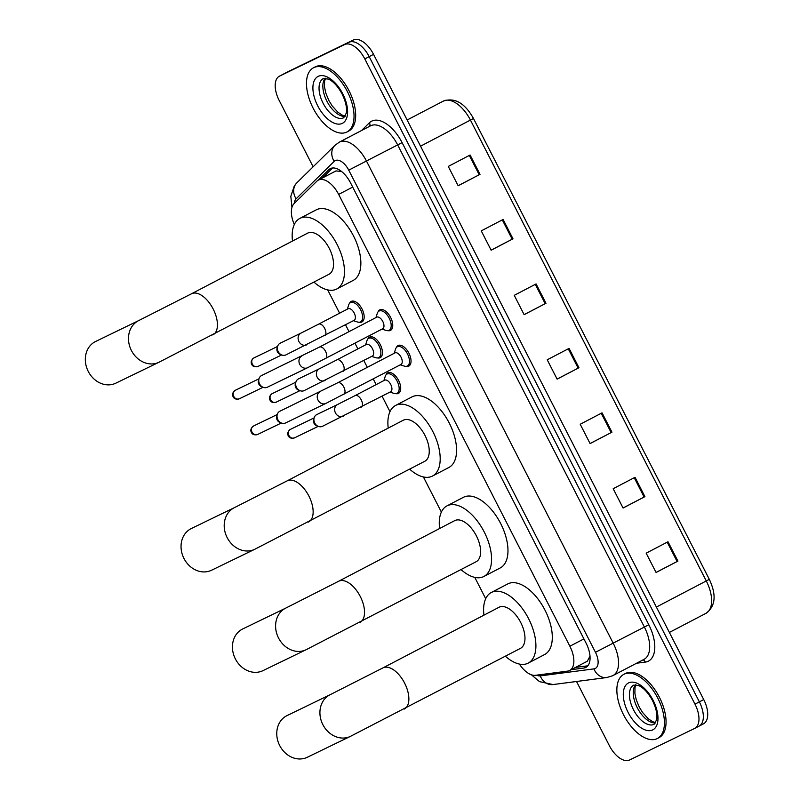<?xml version="1.0" encoding="UTF-8"?>
<svg xmlns="http://www.w3.org/2000/svg" width="800" height="800" viewBox="0 0 800 800"><rect width="100%" height="100%" fill="white"/><g stroke="black" fill="none" stroke-linecap="round" stroke-linejoin="round"><path stroke-width="1.2" d="M386.04 374.82A11.59 6.09 62.4 0 1 387.75 372.84A11.59 6.09 62.4 0 1 387.84 372.79A11.59 6.09 62.4 0 1 398.56 380.37A11.59 6.09 62.4 0 1 398.48 393.38A11.59 6.09 62.4 0 1 398.39 393.42A11.59 6.09 62.4 0 1 395.87 393.65M367.77 339.12A11.59 6.09 62.4 0 1 369.48 337.13A11.59 6.09 62.4 0 1 369.57 337.09A11.59 6.09 62.4 0 1 380.28 344.66A11.59 6.09 62.4 0 1 380.21 357.67A11.59 6.09 62.4 0 1 380.12 357.71A11.59 6.09 62.4 0 1 377.6 357.94M349.5 303.41A11.59 6.09 62.4 0 1 351.21 301.42A11.59 6.09 62.4 0 1 351.29 301.38A11.59 6.09 62.4 0 1 362.01 308.95A11.59 6.09 62.4 0 1 361.93 321.96A11.59 6.09 62.4 0 1 361.85 322A11.59 6.09 62.4 0 1 359.32 322.23M378.09 311.83A11.59 6.09 62.4 0 1 379.8 309.84A11.59 6.09 62.4 0 1 379.88 309.8A11.59 6.09 62.4 0 1 390.6 317.38A11.59 6.09 62.4 0 1 390.52 330.38A11.59 6.09 62.4 0 1 390.44 330.43A11.59 6.09 62.4 0 1 387.92 330.65M396.36 347.54A11.59 6.09 62.4 0 1 398.07 345.55A11.59 6.09 62.4 0 1 398.16 345.51A11.59 6.09 62.4 0 1 408.87 353.09A11.59 6.09 62.4 0 1 408.8 366.09A11.59 6.09 62.4 0 1 408.71 366.14A11.59 6.09 62.4 0 1 406.19 366.36M519.4 664.08A21.72 11.42 -117.6 0 0 535.5 675.31L567.56 671.12A21.72 11.42 -117.6 0 0 569.49 670.55A21.72 11.42 -117.6 0 0 569.65 670.47A21.72 11.42 -117.6 0 0 569.87 646.23L338.66 194.41A21.72 11.42 -117.6 0 0 318.33 180.13A21.72 11.42 -117.6 0 0 316.86 181.21L294.11 203.58A21.72 11.42 -117.6 0 0 294.31 224.52M590.01 656.17L587.28 661.26L569.65 670.47M341.59 171.49L335.99 170.91L318.33 180.13M327.68 289.91L339.6 313.2M345.54 324.8L349.03 331.63M354.97 343.23L357.88 348.91M363.81 360.51L367.31 367.34M373.24 378.94L376.15 384.62M382.09 396.22L389.99 411.66M423.4 476.96L441.38 512.09M474.79 577.39L485.71 598.72M571.12 669.7L583.77 668.05A21.72 11.42 -117.6 0 0 585.71 667.48A21.72 11.42 -117.6 0 0 585.87 667.39A21.72 11.42 -117.6 0 0 586.09 643.16L350.58 182.94A21.72 11.42 -117.6 0 0 330.25 168.66A21.72 11.42 -117.6 0 0 328.78 169.74L318.07 180.28M313.14 166.79L279.18 100.43A21.72 11.42 62.4 0 1 279.4 76.19A21.72 11.42 62.4 0 1 279.56 76.11L344.64 44.56A21.72 11.42 62.4 0 1 364.81 58.92L694.99 704.14A21.72 11.42 62.4 0 1 694.77 728.37A21.72 11.42 62.4 0 1 694.61 728.46L629.53 760A21.72 11.42 62.4 0 1 609.36 745.64L576.53 681.49M287.98 71.71A21.72 11.42 62.4 0 1 288.14 71.63A21.72 11.42 62.4 0 1 288.3 71.54L353.38 40A21.72 11.42 62.4 0 1 373.55 54.36L703.73 699.57L699.36 701.86A21.72 11.42 62.4 0 1 699.14 726.09A21.72 11.42 62.4 0 1 698.98 726.17A21.72 11.42 62.4 0 0 699.14 726.09A21.72 11.42 62.4 0 0 699.36 701.86L369.18 56.64L699.36 701.86L694.99 704.14M353.38 40L349.01 42.28A21.72 11.42 62.4 0 1 369.18 56.64A21.72 11.42 62.4 0 0 349.01 42.28L283.93 73.83L344.64 44.56M283.62 73.99A21.72 11.42 62.4 0 1 283.77 73.91A21.72 11.42 62.4 0 1 283.93 73.83A21.72 11.42 62.4 0 0 283.77 73.91L279.4 76.19M322.45 177.98L332.62 167.98M587.81 665.81L575.49 667.42M470.11 155.02L448.27 166.42L458.16 185.76L480.01 174.35L470.11 155.02M458.13 185.7L480.01 174.35M503.1 219.47L481.25 230.88L491.15 250.22L512.99 238.81L503.1 219.47M491.11 250.15L512.99 238.81M536.08 283.93L514.24 295.34L524.13 314.68L545.98 303.27L536.08 283.93M524.1 314.61L545.98 303.27M668.02 541.76L646.17 553.17L656.07 572.5L677.91 561.1L668.02 541.76M656.04 572.44L677.91 561.1M635.03 477.3L613.19 488.71L623.08 508.05L644.93 496.64L635.03 477.3M623.05 507.98L644.93 496.64M602.05 412.85L580.21 424.25L590.1 443.59L611.95 432.18L602.05 412.85M590.07 443.53L611.95 432.18M569.07 348.39L547.22 359.8L557.12 379.13L578.96 367.73L569.07 348.39M557.08 379.07L578.96 367.73M703.73 699.57A21.72 11.42 62.4 0 1 703.51 723.81A21.72 11.42 62.4 0 1 703.35 723.89M624.15 674.18A36.21 19.03 62.4 0 1 657.64 697.85A36.21 19.03 62.4 0 1 657.4 738.5A36.21 19.03 62.4 0 1 657.13 738.64A36.21 19.03 62.4 0 1 623.64 714.96A36.21 19.03 62.4 0 1 623.88 674.31A36.21 19.03 62.4 0 1 624.15 674.18M625.26 673.6A36.21 19.03 62.4 0 1 625.52 673.46A36.21 19.03 62.4 0 1 625.79 673.32A36.21 19.03 62.4 0 1 659.27 697A36.21 19.03 62.4 0 1 659.04 737.65L657.4 738.5M287.07 715.58A23.17 19.71 64.1 0 0 279.7 745.55A23.17 19.71 64.1 0 0 307.28 757.28L350.44 736.36A23.17 19.71 -115.9 0 1 322.86 724.64A23.17 19.71 -115.9 0 1 330.23 694.66L287.07 715.58M520.31 648.43A23.17 12.18 -117.6 0 0 520.48 648.35A23.17 12.18 -117.6 0 0 520.64 622.33A23.17 12.18 -117.6 0 0 499.2 607.18A23.17 12.18 -117.6 0 0 499.03 607.27A23.17 12.18 -117.6 0 0 498.86 607.36M483.94 615.15A39.83 20.93 62.4 0 1 491.32 592.5A39.83 20.93 62.4 0 1 491.62 592.36A39.83 20.93 62.4 0 1 528.45 618.4A39.83 20.93 62.4 0 1 528.19 663.11A39.83 20.93 62.4 0 1 527.9 663.26A39.83 20.93 62.4 0 1 505.4 656.23M507.42 584.11A39.83 20.93 62.4 0 1 507.71 583.95A39.83 20.93 62.4 0 1 508 583.8A39.83 20.93 62.4 0 1 544.84 609.84A39.83 20.93 62.4 0 1 544.58 654.56L528.19 663.11M242.74 628.95A23.17 19.71 64.1 0 0 235.37 658.92A23.17 19.71 64.1 0 0 262.95 670.65L306.11 649.73A23.17 19.71 -115.9 0 1 278.53 638A23.17 19.71 -115.9 0 1 285.9 608.03L242.74 628.95M475.98 561.8A23.17 12.18 -117.6 0 0 476.15 561.72A23.17 12.18 -117.6 0 0 476.3 535.7A23.17 12.18 -117.6 0 0 454.87 520.55A23.17 12.18 -117.6 0 0 454.7 520.64A23.17 12.18 -117.6 0 0 454.53 520.73M439.61 528.52A39.83 20.93 62.4 0 1 446.99 505.87A39.83 20.93 62.4 0 1 447.29 505.73A39.83 20.93 62.4 0 1 484.12 531.77A39.83 20.93 62.4 0 1 483.86 576.48A39.83 20.93 62.4 0 1 483.57 576.63A39.83 20.93 62.4 0 1 461.06 569.6M463.09 497.48A39.83 20.93 62.4 0 1 463.38 497.32A39.83 20.93 62.4 0 1 463.67 497.17A39.83 20.93 62.4 0 1 500.51 523.21A39.83 20.93 62.4 0 1 500.25 567.93L483.86 576.48M191.35 528.52A23.17 19.71 64.1 0 0 183.98 558.5A23.17 19.71 64.1 0 0 211.56 570.23L254.72 549.31A23.17 19.71 -115.9 0 1 227.14 537.58A23.17 19.71 -115.9 0 1 234.51 507.6L191.35 528.52M424.59 461.38A23.17 12.18 -117.6 0 0 424.76 461.29A23.17 12.18 -117.6 0 0 424.91 435.28A23.17 12.18 -117.6 0 0 403.48 420.13A23.17 12.18 -117.6 0 0 403.31 420.21A23.17 12.18 -117.6 0 0 403.14 420.3M388.22 428.09A39.83 20.93 62.4 0 1 395.6 405.45A39.83 20.93 62.4 0 1 395.9 405.3A39.83 20.93 62.4 0 1 432.73 431.34A39.83 20.93 62.4 0 1 432.47 476.06A39.83 20.93 62.4 0 1 432.18 476.2A39.83 20.93 62.4 0 1 409.67 469.17M411.7 397.05A39.83 20.93 62.4 0 1 411.99 396.89A39.83 20.93 62.4 0 1 412.28 396.75A39.83 20.93 62.4 0 1 449.12 422.79A39.83 20.93 62.4 0 1 448.86 467.5L432.47 476.06M95.63 341.47A23.17 19.71 64.1 0 0 88.26 371.44A23.17 19.71 64.1 0 0 115.84 383.17L159 362.25A23.17 19.71 -115.9 0 1 131.42 350.52A23.17 19.71 -115.9 0 1 138.78 320.55L95.63 341.47M328.87 274.32A23.17 12.18 -117.6 0 0 329.04 274.24A23.17 12.18 -117.6 0 0 329.19 248.22A23.17 12.18 -117.6 0 0 307.76 233.07A23.17 12.18 -117.6 0 0 307.59 233.16A23.17 12.18 -117.6 0 0 307.42 233.25M292.5 241.04A39.83 20.93 62.4 0 1 299.88 218.39A39.83 20.93 62.4 0 1 300.17 218.25A39.83 20.93 62.4 0 1 337.01 244.29A39.83 20.93 62.4 0 1 336.75 289A39.83 20.93 62.4 0 1 336.46 289.15A39.83 20.93 62.4 0 1 313.95 282.12M315.98 210A39.83 20.93 62.4 0 1 316.26 209.84A39.83 20.93 62.4 0 1 316.56 209.69A39.83 20.93 62.4 0 1 353.4 235.73A39.83 20.93 62.4 0 1 353.13 280.45L336.75 289M313.76 67.64A36.21 19.03 62.4 0 1 347.25 91.31A36.21 19.03 62.4 0 1 347.01 131.96A36.21 19.03 62.4 0 1 346.75 132.09A36.21 19.03 62.4 0 1 313.26 108.42A36.21 19.03 62.4 0 1 313.5 67.77A36.21 19.03 62.4 0 1 313.76 67.64M314.87 67.06A36.21 19.03 62.4 0 1 315.13 66.92A36.21 19.03 62.4 0 1 315.4 66.78A36.21 19.03 62.4 0 1 348.89 90.46A36.21 19.03 62.4 0 1 348.65 131.1L347.01 131.96M394.91 352.92A6.52 3.42 62.4 0 1 394.96 352.9A6.52 3.42 62.4 0 1 395.01 352.87A6.52 3.42 62.4 0 1 401.03 357.13A6.52 3.42 62.4 0 1 400.99 364.45A6.52 3.42 62.4 0 1 400.94 364.48M394.21 353.29L395.54 349.08A10.86 5.71 62.4 0 1 397.32 346.76A10.86 5.71 62.4 0 1 397.4 346.72A10.86 5.71 62.4 0 1 407.44 353.83A10.86 5.71 62.4 0 1 407.37 366.02A10.86 5.71 62.4 0 1 407.29 366.06A10.86 5.71 62.4 0 1 404.46 366.15L400.25 364.84M285.72 422.88A6.52 5.54 -115.9 0 1 285.6 422.94A6.52 5.54 -115.9 0 1 281.49 423.04A6.52 5.54 -115.9 0 1 277.84 419.64A6.52 5.54 -115.9 0 1 277.29 414.38A6.52 5.54 -115.9 0 1 279.79 411.28A6.52 5.54 -115.9 0 1 279.91 411.21L337.72 382.78A6.52 3.42 62.4 0 1 337.77 382.76A6.52 3.42 62.4 0 1 343.63 386.71A6.52 3.42 62.4 0 1 343.76 394.34A6.52 3.42 62.4 0 1 343.71 394.36M281.49 423.04L279.79 422.38A4.71 4 -115.9 0 1 277.15 419.93A4.71 4 -115.9 0 1 276.76 416.12L277.29 414.38M376.64 317.21A6.52 3.42 62.4 0 1 376.68 317.19A6.52 3.42 62.4 0 1 376.73 317.16A6.52 3.42 62.4 0 1 382.76 321.43A6.52 3.42 62.4 0 1 382.72 328.74A6.52 3.42 62.4 0 1 382.67 328.77M375.94 317.58L377.27 313.37A10.86 5.71 62.4 0 1 379.04 311.06A10.86 5.71 62.4 0 1 379.12 311.02A10.86 5.71 62.4 0 1 389.17 318.12A10.86 5.71 62.4 0 1 389.1 330.31A10.86 5.71 62.4 0 1 389.02 330.35A10.86 5.71 62.4 0 1 386.18 330.44L381.97 329.13M267.45 387.17A6.52 5.54 -115.9 0 1 267.33 387.23A6.52 5.54 -115.9 0 1 263.22 387.33A6.52 5.54 -115.9 0 1 259.57 383.93A6.52 5.54 -115.9 0 1 259.02 378.67A6.52 5.54 -115.9 0 1 261.51 375.57A6.52 5.54 -115.9 0 1 261.64 375.5L319.45 347.07A6.52 3.42 62.4 0 1 319.5 347.05A6.52 3.42 62.4 0 1 325.36 351A6.52 3.42 62.4 0 1 325.48 358.63A6.52 3.42 62.4 0 1 325.44 358.65M263.22 387.33L261.51 386.67A4.71 4 -115.9 0 1 258.88 384.22A4.71 4 -115.9 0 1 258.48 380.41L259.02 378.67M384.59 380.21A6.52 3.42 62.4 0 1 384.64 380.18A6.52 3.42 62.4 0 1 384.69 380.16A6.52 3.42 62.4 0 1 390.71 384.42A6.52 3.42 62.4 0 1 390.67 391.74A6.52 3.42 62.4 0 1 390.62 391.76M322.6 426.25A6.52 5.54 -115.9 0 1 322.48 426.31A6.52 5.54 -115.9 0 1 318.37 426.41A6.52 5.54 -115.9 0 1 314.17 417.74A6.52 5.54 -115.9 0 1 316.67 414.64A6.52 5.54 -115.9 0 1 316.79 414.58A6.52 5.54 -115.9 0 1 316.92 414.52M383.89 380.57L385.23 376.37A10.86 5.71 62.4 0 1 387 374.05A10.86 5.71 62.4 0 1 387.08 374.01A10.86 5.71 62.4 0 1 397.12 381.11A10.86 5.71 62.4 0 1 397.05 393.31A10.86 5.71 62.4 0 1 396.97 393.35A10.86 5.71 62.4 0 1 394.14 393.43L389.93 392.13M318.37 426.41L316.67 425.75A4.71 4 -115.9 0 1 314.03 423.29A4.71 4 -115.9 0 1 313.63 419.49L314.17 417.74M366.32 344.5A6.52 3.42 62.4 0 1 366.37 344.47A6.52 3.42 62.4 0 1 366.41 344.45A6.52 3.42 62.4 0 1 372.44 348.71A6.52 3.42 62.4 0 1 372.4 356.03A6.52 3.42 62.4 0 1 372.35 356.05M304.33 390.54A6.52 5.54 -115.9 0 1 304.21 390.6A6.52 5.54 -115.9 0 1 300.1 390.7A6.52 5.54 -115.9 0 1 295.9 382.04A6.52 5.54 -115.9 0 1 298.39 378.93A6.52 5.54 -115.9 0 1 298.52 378.87A6.52 5.54 -115.9 0 1 298.65 378.81M365.62 344.86L366.95 340.66A10.86 5.71 62.4 0 1 368.72 338.34A10.86 5.71 62.4 0 1 368.8 338.3A10.86 5.71 62.4 0 1 378.85 345.4A10.86 5.71 62.4 0 1 378.78 357.6A10.86 5.71 62.4 0 1 378.7 357.64A10.86 5.71 62.4 0 1 375.86 357.73L371.65 356.42M300.1 390.7L298.39 390.04A4.71 4 -115.9 0 1 295.76 387.58A4.71 4 -115.9 0 1 295.36 383.78L295.9 382.04M348.04 308.79A6.52 3.42 62.4 0 1 348.09 308.76A6.52 3.42 62.4 0 1 348.14 308.74A6.52 3.42 62.4 0 1 354.17 313A6.52 3.42 62.4 0 1 354.13 320.32A6.52 3.42 62.4 0 1 354.08 320.34M286.06 354.83A6.52 5.54 -115.9 0 1 285.93 354.89A6.52 5.54 -115.9 0 1 281.82 354.99A6.52 5.54 -115.9 0 1 277.63 346.33A6.52 5.54 -115.9 0 1 280.12 343.22A6.52 5.54 -115.9 0 1 280.25 343.16A6.52 5.54 -115.9 0 1 280.37 343.1M347.35 309.15L348.68 304.95A10.86 5.71 62.4 0 1 350.45 302.63A10.86 5.71 62.4 0 1 350.53 302.59A10.86 5.71 62.4 0 1 360.58 309.69A10.86 5.71 62.4 0 1 360.51 321.89A10.86 5.71 62.4 0 1 360.43 321.93A10.86 5.71 62.4 0 1 357.59 322.02L353.38 320.71M281.82 354.99L280.12 354.33A4.71 4 -115.9 0 1 277.48 351.88A4.71 4 -115.9 0 1 277.09 348.07L277.63 346.33M583.91 638.9L569.87 646.23M352.7 187.08L338.66 194.41M536.55 675.17A14.48 7.61 -117.6 0 0 540.23 675.9L593.92 668.88A14.48 7.61 -117.6 0 0 595.21 668.5A14.48 7.61 -117.6 0 0 595.46 652.29L348.74 170.15A14.48 7.61 -117.6 0 0 335.29 160.58A14.48 7.61 -117.6 0 0 334.2 161.35L296.1 198.83A14.48 7.61 -117.6 0 0 294.32 203.38M334.2 161.35A14.48 12.17 45.5 0 1 334.97 145.32L339.41 142.09A28.97 15.22 62.4 0 1 339.62 141.99A28.97 15.22 62.4 0 1 366.51 161.13L613.24 643.27A28.97 15.22 62.4 0 1 612.94 675.58A28.97 15.22 62.4 0 1 612.73 675.69M361.53 130.54L369.38 122.82A32.59 17.12 62.4 0 1 402.09 142.62L648.81 624.76L595.46 652.29M648.81 624.76A32.59 17.12 62.4 0 1 648.24 661.23A32.59 17.12 62.4 0 1 645.34 662.09L636.6 663.23M643.86 659.44A28.97 15.22 -117.6 0 0 644.07 659.33A28.97 15.22 -117.6 0 0 644.37 627.01L397.64 144.87A28.97 15.22 -117.6 0 0 370.75 125.73A28.97 15.22 -117.6 0 0 370.53 125.84A28.97 15.22 -117.6 0 0 370.32 125.95M364.81 58.92L373.55 54.36M279.56 76.11L288.3 71.54M348.74 170.15L402.09 142.62M369.38 122.82A3.62 3.04 -134.5 0 1 369.57 126.34M642.9 659.94A3.62 3.02 -97.4 0 1 645.34 662.09M334.97 145.32L296.87 182.8A14.48 12.17 45.5 0 0 296.1 198.83M540.23 675.9A14.48 12.1 82.6 0 0 553.03 684.56L606.72 677.54A14.48 12.1 82.6 0 1 593.92 668.88M587.6 666.05L583.77 668.05M331.98 168.07L328.78 169.74M705.79 613.42A28.97 15.22 -117.6 0 0 706 613.31A28.97 15.22 -117.6 0 0 706.3 580.99L470.46 120.12A28.97 15.22 -117.6 0 0 443.35 101.09C454.82 97.28 464.86 103.08 473.48 118.48L420.54 146.19M656.38 607.06L709.32 579.35C716.63 594.96 715.53 606.28 706 613.31L669.37 632.44M568.27 348.81L578.16 368.14M601.25 413.26L611.15 432.6M634.23 477.72L644.13 497.06M667.22 542.18L677.11 561.51M535.28 284.35L545.18 303.68M502.3 219.89L512.19 239.23M469.31 155.43L479.21 174.77M633.7 685.13L638.84 685.64C643.58 687.82 648.09 692.68 652.34 700.24C656.13 708.05 657.57 714.54 656.66 719.72L654.13 724.26A22.07 11.6 62.4 0 1 653.97 724.34A22.07 11.6 62.4 0 1 633.56 709.91A22.07 11.6 62.4 0 1 633.7 685.13A22.07 11.6 62.4 0 1 633.75 685.11M628.61 682.89A26.42 13.88 62.4 0 1 653.13 700.35A26.42 13.88 62.4 0 1 652.67 729.92A26.42 13.88 62.4 0 1 628.14 712.47A26.42 13.88 62.4 0 1 628.61 682.89M655.49 722.96A22.07 11.6 62.4 0 1 637.46 708.07A22.07 11.6 62.4 0 1 635.54 684.76M404.21 709.06A23.17 12.18 -117.6 0 0 404.38 708.98A23.17 12.18 -117.6 0 0 404.61 683.12A23.17 12.18 -117.6 0 0 383.1 667.81A23.17 12.18 -117.6 0 0 382.93 667.9L330.23 694.66M359.88 622.43A23.17 12.18 -117.6 0 0 360.05 622.35A23.17 12.18 -117.6 0 0 360.28 596.49A23.17 12.18 -117.6 0 0 338.77 581.18A23.17 12.18 -117.6 0 0 338.6 581.27L285.9 608.03M308.49 522.01A23.17 12.18 -117.6 0 0 308.66 521.92A23.17 12.18 -117.6 0 0 308.89 496.07A23.17 12.18 -117.6 0 0 287.38 480.76A23.17 12.18 -117.6 0 0 287.21 480.84L234.51 507.6M212.77 334.95A23.17 12.18 -117.6 0 0 212.94 334.87A23.17 12.18 -117.6 0 0 213.17 309.01A23.17 12.18 -117.6 0 0 191.66 293.7A23.17 12.18 -117.6 0 0 191.48 293.79L138.78 320.55M323.32 78.59L328.45 79.09C333.2 81.27 337.7 86.14 341.96 93.69C345.75 101.51 347.19 108 346.28 113.17L343.75 117.72A22.07 11.6 62.4 0 1 343.59 117.8A22.07 11.6 62.4 0 1 323.17 103.37A22.07 11.6 62.4 0 1 323.32 78.59A22.07 11.6 62.4 0 1 323.37 78.56M318.22 76.35A26.42 13.88 62.4 0 1 342.75 93.81A26.42 13.88 62.4 0 1 342.29 123.38A26.42 13.88 62.4 0 1 317.76 105.92A26.42 13.88 62.4 0 1 318.22 76.35M345.1 116.42A22.07 11.6 62.4 0 1 327.07 101.53A22.07 11.6 62.4 0 1 325.15 78.22M253.51 426.02C250.94 428.03 250.22 430.16 251.37 432.4C252.35 434.6 254.43 435.29 257.61 434.49A4.71 4 -115.9 0 1 252.01 432.11A4.71 4 -115.9 0 1 253.51 426.02L277.25 414.51M251.37 432.4L252.01 432.11M400.99 364.45L325.81 403.45A6.52 5.54 -115.9 0 1 318.05 400.15A6.52 5.54 -115.9 0 1 317.88 399.78A6.52 5.54 -115.9 0 1 320.12 391.72M235.23 390.31C232.66 392.32 231.95 394.45 233.1 396.69C234.08 398.89 236.16 399.58 239.34 398.79A4.71 4 -115.9 0 1 233.74 396.4A4.71 4 -115.9 0 1 235.23 390.31L258.98 378.81M233.1 396.69L233.74 396.4M382.72 328.74L307.54 367.74A6.52 5.54 -115.9 0 1 299.78 364.44A6.52 5.54 -115.9 0 1 299.6 364.07A6.52 5.54 -115.9 0 1 301.85 356.01M290.39 429.39C287.82 431.4 287.1 433.53 288.25 435.77C289.23 437.96 291.31 438.66 294.49 437.86A4.71 4 -115.9 0 1 288.89 435.48A4.71 4 -115.9 0 1 290.39 429.39L314.13 417.88M288.25 435.77L288.89 435.48M343.36 416.18A6.52 5.54 -115.9 0 1 343.23 416.25A6.52 5.54 -115.9 0 1 335.3 412.58A6.52 5.54 -115.9 0 1 337.42 404.58A6.52 5.54 -115.9 0 1 337.55 404.52L316.79 414.58M337.55 404.52L355.15 395.58A6.52 3.42 62.4 0 1 355.2 395.56A6.52 3.42 62.4 0 1 361.06 399.5A6.52 3.42 62.4 0 1 361.18 407.14A6.52 3.42 62.4 0 1 361.13 407.16M272.11 393.68C269.54 395.69 268.83 397.82 269.98 400.06C270.96 402.26 273.04 402.95 276.22 402.15A4.71 4 -115.9 0 1 270.62 399.77A4.71 4 -115.9 0 1 272.11 393.68L295.86 382.17M269.98 400.06L270.62 399.77M325.09 380.47A6.52 5.54 -115.9 0 1 324.96 380.54A6.52 5.54 -115.9 0 1 317.03 376.87A6.52 5.54 -115.9 0 1 319.15 368.87A6.52 5.54 -115.9 0 1 319.28 368.81L298.52 378.87M319.28 368.81L336.88 359.87A6.52 3.42 62.4 0 1 336.92 359.85A6.52 3.42 62.4 0 1 342.78 363.79A6.52 3.42 62.4 0 1 342.91 371.43A6.52 3.42 62.4 0 1 342.86 371.45M253.84 357.97C251.27 359.98 250.56 362.11 251.7 364.35C252.69 366.55 254.77 367.24 257.95 366.44A4.71 4 -115.9 0 1 252.34 364.06A4.71 4 -115.9 0 1 253.84 357.97L277.58 346.46M251.7 364.35L252.34 364.06M306.81 344.77A6.52 5.54 -115.9 0 1 306.69 344.83A6.52 5.54 -115.9 0 1 298.75 341.16A6.52 5.54 -115.9 0 1 300.88 333.16A6.52 5.54 -115.9 0 1 301 333.1L280.25 343.16M301 333.1L318.6 324.16A6.52 3.42 62.4 0 1 318.65 324.14A6.52 3.42 62.4 0 1 324.51 328.08A6.52 3.42 62.4 0 1 324.63 335.72A6.52 3.42 62.4 0 1 324.59 335.74M606.72 677.54L612.45 675.83L644.07 659.33M339.41 142.09L370.53 125.84M694.77 728.37L703.51 723.81M296.87 182.8L294.32 185.89L290.82 196.3L291.95 207.43M531.42 674.8L539.54 681.65L553.03 684.56M473.48 118.48L709.32 579.35M288.14 71.63L283.77 73.91M443.35 101.09L407.14 119.99M655.7 722.61L652.75 721.73L648.24 718.75L642.54 712.43L639.22 706.99L636.2 699.62L634.89 693.39L635 687.66L635.95 684.79M623.88 674.31L625.52 673.46M520.48 648.35L350.44 736.36M491.32 592.5L507.71 583.95M499.03 607.27L382.93 667.9M476.15 561.72L306.11 649.73M446.99 505.87L463.38 497.32M454.7 520.64L338.6 581.27M424.76 461.29L254.72 549.31M395.6 405.45L411.99 396.89M403.31 420.21L287.21 480.84M329.04 274.24L159 362.25M299.88 218.39L316.26 209.84M307.59 233.16L191.48 293.79M345.32 116.06L342.36 115.19L337.85 112.2L332.16 105.88L328.84 100.44L325.81 93.08L324.5 86.85L324.61 81.12L325.57 78.25M313.5 67.77L315.13 66.92M407.37 366.02L410.34 364.47M394.96 352.9L337.72 382.78M397.32 346.76L400.29 345.21M325.81 403.45L285.6 422.94M257.61 434.49L281.36 422.99M389.1 330.31L392.07 328.76M376.68 317.19L319.45 347.07M379.04 311.06L382.01 309.5M307.54 367.74L267.33 387.23M239.34 398.79L263.08 387.28M322.48 426.31L390.67 391.74M397.05 393.31L400.02 391.76M384.64 380.18L355.15 395.58M387 374.05L389.97 372.5M294.49 437.86L318.24 426.35M304.21 390.6L372.4 356.03M378.78 357.6L381.75 356.05M366.37 344.47L336.88 359.87M368.72 338.34L371.69 336.79M276.22 402.15L299.96 390.64M285.93 354.89L354.13 320.32M360.51 321.89L363.48 320.34M348.09 308.76L318.6 324.16M350.45 302.63L353.42 301.08M257.95 366.44L281.69 354.93"/></g></svg>
